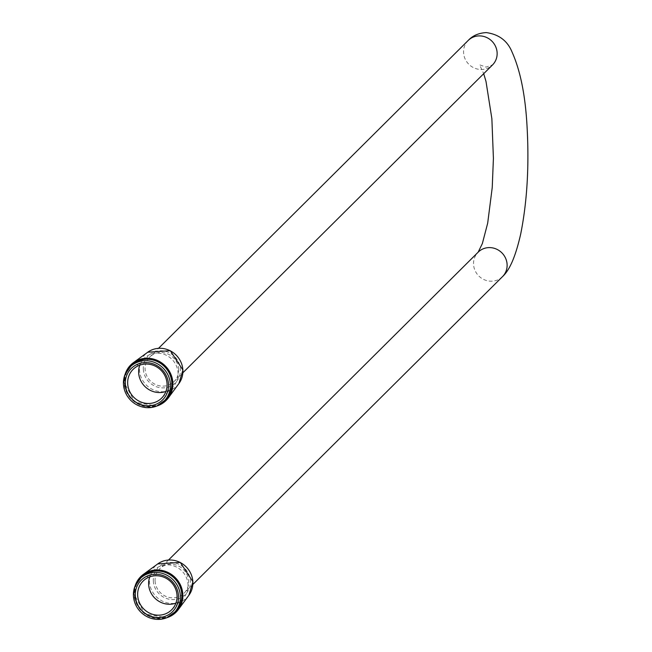 <?xml version="1.0" encoding="UTF-8"?>
<svg xmlns="http://www.w3.org/2000/svg" width="652" height="652" viewBox="0 0 652 652"><rect width="100%" height="100%" fill="white"/><g stroke="black" fill="none" stroke-linecap="round" stroke-linejoin="round"><path stroke-width="0.49" stroke-dasharray="3.26 2.44" d="M175.364 611.584A24.132 22.844 45.2 0 1 159.455 617.966A24.132 22.844 45.2 0 1 136.977 603.051A24.132 22.844 45.2 0 1 141.329 577.354M165.38 399.872A24.132 22.844 45.2 0 1 149.471 406.261A24.132 22.844 45.2 0 1 126.993 391.339A24.132 22.844 45.2 0 1 131.345 365.65M178.656 369.456A17.254 16.333 -134.8 0 0 167.743 353.922A17.254 16.333 -134.8 0 0 149.707 357.092A17.254 16.333 -134.8 0 0 145.094 369.195A17.254 16.333 -134.8 0 0 156.007 384.729A17.254 16.333 -134.8 0 0 174.043 381.567A17.254 16.333 -134.8 0 0 178.656 369.456M155.078 580.908A17.254 16.333 -134.8 0 0 165.991 596.433A17.254 16.333 -134.8 0 0 184.027 593.271A17.254 16.333 -134.8 0 0 188.64 581.16A17.254 16.333 -134.8 0 0 177.727 565.634A17.254 16.333 -134.8 0 0 159.691 568.797A17.254 16.333 -134.8 0 0 155.078 580.908M175.901 603.133A20.253 19.169 -134.8 0 0 182.609 598.903A20.253 19.169 -134.8 0 0 188.029 584.689A20.253 19.169 -134.8 0 0 175.217 566.466A20.253 19.169 -134.8 0 0 154.051 570.174A20.253 19.169 -134.8 0 0 149.781 576.857M165.918 391.428A20.253 19.169 -134.8 0 0 172.625 387.198A20.253 19.169 -134.8 0 0 178.045 372.985A20.253 19.169 -134.8 0 0 165.233 354.761A20.253 19.169 -134.8 0 0 144.068 358.47A20.253 19.169 -134.8 0 0 139.797 365.153M502.496 276.644A17.254 16.333 45.2 0 1 491.127 281.208A17.254 16.333 45.2 0 1 473.548 264.28A17.254 16.333 45.2 0 1 478.169 252.169L478.169 252.161M468.185 40.465A17.254 16.333 -134.8 0 0 463.564 52.567A17.254 16.333 -134.8 0 0 481.143 69.503A17.254 16.333 -134.8 0 0 492.513 64.939L486.033 67.107L479.57 64.817L483.711 73.692M135.143 585.871A25.061 23.725 -134.8 0 0 134.076 594.176A25.061 23.725 -134.8 0 0 159.601 618.772A25.061 23.725 -134.8 0 0 166.806 617.721M170.514 615.773A24.629 23.317 45.2 0 1 134.393 594.282A24.629 23.317 45.2 0 1 137.116 582.179M188.901 595.243A22.331 21.133 45.2 0 1 172.177 603.483A22.331 21.133 45.2 0 1 149.438 581.568A22.331 21.133 45.2 0 1 157.743 563.915M153.318 580.891A19.071 18.052 -134.8 0 0 172.739 599.604A19.071 18.052 -134.8 0 0 190.408 581.177A19.071 18.052 -134.8 0 0 170.987 562.464A19.071 18.052 -134.8 0 0 153.318 580.891M125.16 374.166A25.061 23.725 -134.8 0 0 124.092 382.471A25.061 23.725 -134.8 0 0 149.618 407.068A25.061 23.725 -134.8 0 0 156.822 406.017M160.531 404.069A24.629 23.317 45.2 0 1 124.41 382.577A24.629 23.317 45.2 0 1 127.132 370.466M178.917 383.539A22.331 21.133 45.2 0 1 162.193 391.77A22.331 21.133 45.2 0 1 139.455 369.863A22.331 21.133 45.2 0 1 147.76 352.21M143.334 369.187A19.071 18.052 -134.8 0 0 162.755 387.899A19.071 18.052 -134.8 0 0 180.425 369.464A19.071 18.052 -134.8 0 0 161.003 350.752A19.071 18.052 -134.8 0 0 143.334 369.187M135.103 585.961L134.059 594.208L144.883 613.915L166.716 617.762M125.119 374.256L124.076 382.504L134.899 402.211L156.733 406.049M149.707 357.092L158.558 348.29M192.878 584.469L184.027 593.271M143.073 581.095L154.051 570.174M133.089 369.391L144.068 358.47M172.625 387.198L161.647 398.111M182.609 598.903L171.631 609.816M168.542 559.995L159.691 568.797M174.043 381.567L182.894 372.765"/><path stroke-width="0.98" d="M139.895 578.789L141.329 577.354A24.132 22.844 45.2 0 1 157.238 570.973A24.132 22.844 45.2 0 1 179.716 585.887A24.132 22.844 45.2 0 1 175.364 611.584L173.921 613.01A24.132 22.844 45.2 0 1 158.012 619.4A24.132 22.844 45.2 0 1 135.535 604.477A24.132 22.844 45.2 0 1 139.895 578.789A24.132 22.844 45.2 0 1 155.795 572.399A24.132 22.844 45.2 0 1 178.273 587.322A24.132 22.844 45.2 0 1 173.921 613.01M129.911 367.084L131.345 365.65A24.132 22.844 45.2 0 1 147.254 359.26A24.132 22.844 45.2 0 1 169.732 374.183A24.132 22.844 45.2 0 1 165.38 399.872L163.937 401.306A24.132 22.844 45.2 0 1 148.028 407.696A24.132 22.844 45.2 0 1 125.551 392.773A24.132 22.844 45.2 0 1 129.911 367.084A24.132 22.844 45.2 0 1 145.812 360.695A24.132 22.844 45.2 0 1 168.289 375.617A24.132 22.844 45.2 0 1 163.937 401.306M137.662 595.309A20.253 19.169 45.2 0 1 143.073 581.095A20.253 19.169 45.2 0 1 164.239 577.379A20.253 19.169 45.2 0 1 177.042 595.61A20.253 19.169 45.2 0 1 171.631 609.816A20.253 19.169 45.2 0 1 150.465 613.532A20.253 19.169 45.2 0 1 137.662 595.309M149.781 576.857A20.253 19.169 -134.8 0 0 148.64 584.388A20.253 19.169 -134.8 0 0 175.901 603.133M135.306 595.732A22.209 21.027 -134.8 0 0 157.923 617.525A22.209 21.027 -134.8 0 0 178.501 596.067A22.209 21.027 -134.8 0 0 155.885 574.273A22.209 21.027 -134.8 0 0 135.306 595.732M127.678 383.596A20.253 19.169 45.2 0 1 133.089 369.391A20.253 19.169 45.2 0 1 154.255 365.674A20.253 19.169 45.2 0 1 167.059 383.898A20.253 19.169 45.2 0 1 161.647 398.111A20.253 19.169 45.2 0 1 140.482 401.828A20.253 19.169 45.2 0 1 127.678 383.596M139.797 365.153A20.253 19.169 -134.8 0 0 138.656 372.683A20.253 19.169 -134.8 0 0 165.918 391.428M125.323 384.028A22.209 21.027 -134.8 0 0 147.939 405.821A22.209 21.027 -134.8 0 0 168.518 384.362A22.209 21.027 -134.8 0 0 145.901 362.569A22.209 21.027 -134.8 0 0 125.323 384.028M483.711 73.692L486.001 81.459L491.869 118.672L493.409 158.371L492.236 187.531L487.68 223.196L482.358 243.555L478.169 252.161A17.254 16.333 45.2 0 1 489.538 247.597A17.254 16.333 45.2 0 1 507.109 264.533A17.254 16.333 45.2 0 1 502.496 276.644L192.878 584.469M182.894 372.765L492.504 64.947A17.254 16.333 -134.8 0 0 497.126 52.828A17.254 16.333 -134.8 0 0 479.554 35.893A17.254 16.333 -134.8 0 0 468.185 40.465C472.635 35.64 478.674 33.016 486.302 32.6C498.935 34.352 507.541 40.872 512.105 52.168C520.255 70.375 525.21 94.63 526.963 124.931C529.318 164.891 527.24 201.191 520.736 233.84C514.379 261.957 507.696 271.794 502.496 276.644M166.806 617.721A25.061 23.725 -134.8 0 0 178.371 609.53A25.061 23.725 -134.8 0 0 182.829 594.551A25.061 23.725 -134.8 0 0 157.303 569.954A25.061 23.725 -134.8 0 0 143.399 574.355A25.061 23.725 -134.8 0 0 135.143 585.871M137.116 582.179A24.629 23.317 45.2 0 1 157.213 570.484A24.629 23.317 45.2 0 1 182.299 594.648A24.629 23.317 45.2 0 1 170.514 615.773M135.103 585.961L143.399 574.355L157.743 563.915A22.331 21.133 45.2 0 1 170.123 559.995A22.331 21.133 45.2 0 1 192.862 581.902A22.331 21.133 45.2 0 1 188.901 595.243L178.371 609.53L166.716 617.762M156.822 406.017A25.061 23.725 -134.8 0 0 168.387 397.826A25.061 23.725 -134.8 0 0 172.845 382.846A25.061 23.725 -134.8 0 0 147.319 358.25A25.061 23.725 -134.8 0 0 133.415 362.651A25.061 23.725 -134.8 0 0 125.16 374.166M127.132 370.466A24.629 23.317 45.2 0 1 147.23 358.779A24.629 23.317 45.2 0 1 172.315 382.944A24.629 23.317 45.2 0 1 160.531 404.069M125.119 374.256L133.415 362.651L147.76 352.21A22.331 21.133 45.2 0 1 160.139 348.29A22.331 21.133 45.2 0 1 182.878 370.197A22.331 21.133 45.2 0 1 178.917 383.539L168.387 397.826L156.733 406.049M157.743 563.915L180.286 562.415L192.919 581.763L188.901 595.243M147.76 352.21L170.302 350.703L182.935 370.059L178.917 383.539M158.558 348.29L468.185 40.465M478.169 252.169L168.542 559.995"/></g></svg>

